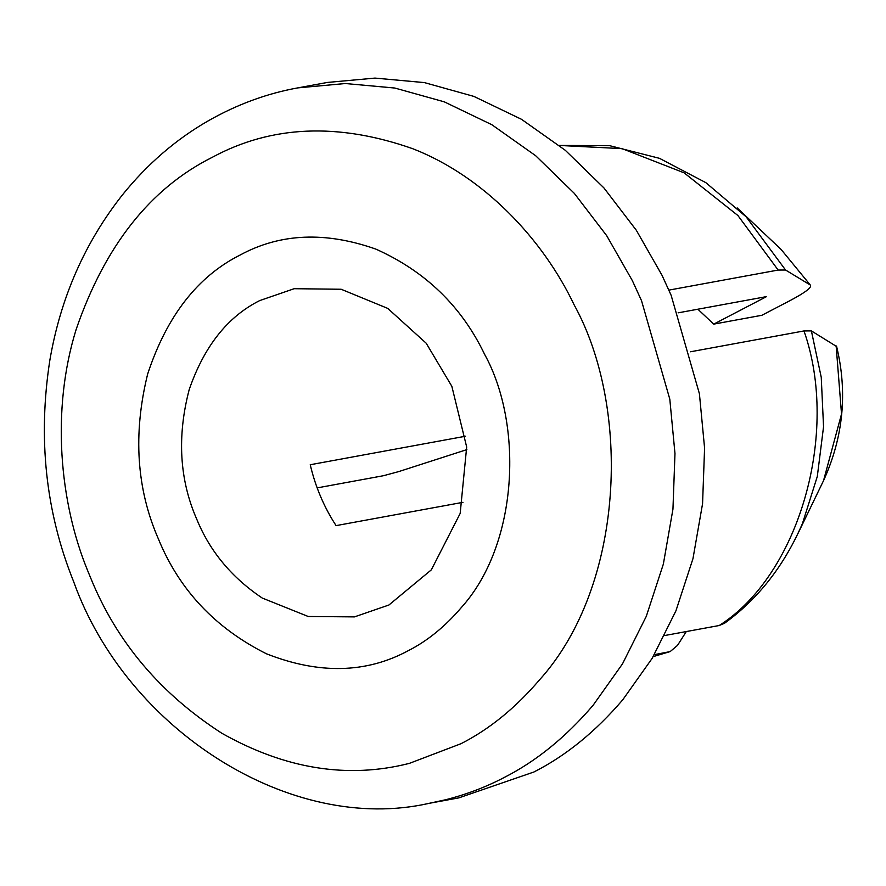 <?xml version="1.0" encoding="UTF-8"?>
<svg xmlns="http://www.w3.org/2000/svg" width="886" height="886" viewBox="0 0 886 886"><rect width="100%" height="100%" fill="white"/><g stroke="black" fill="none" stroke-linecap="round" stroke-linejoin="round"><path stroke-width="1.33" d="M559.365 145.459L622.061 148.626L684.103 172.825L737.894 215.508L778.152 270.053L785.55 270.008L810.302 285.026C812.296 287.219 805.429 292.469 789.692 300.786L761.871 315.283L713.717 324.132L766.534 296.611L678.133 312.836M259.698 300.587C227.691 316.623 204.19 346.282 189.205 389.574C176.934 436.488 179.459 479.714 196.77 519.251C209.871 551.302 231.7 577.561 262.245 598.05L308.217 616.49L354.444 616.889L388.921 605.005L431.327 569.853L460.177 513.426L466.678 447.031L451.849 386.329L426.199 343.225L387.747 308.406L341.165 289.257L294.185 288.703L259.698 300.587M462.99 502.318L336.082 525.62C324.032 507.113 315.427 486.824 310.233 464.74L465.527 436.222M461.241 607.652C445.005 626.646 427.351 640.977 408.302 650.667C366.272 673.393 318.993 674.445 266.464 653.802C215.353 628.196 179.371 589.987 158.505 539.197C136.499 488.994 132.889 433.918 147.674 373.97C166.834 315.981 197.711 276.288 240.316 254.924C280.264 233.273 325.45 231.335 375.885 249.121C425.402 271.282 461.672 306.401 484.675 354.478C523.261 424.283 518.753 544.059 461.241 607.652M212.119 157.387C271.293 125.303 338.242 122.445 412.965 148.793C483.634 176.403 542.775 238.877 574.15 304.884C631.319 408.313 624.641 585.757 539.43 679.972C515.364 708.102 489.227 729.355 460.997 743.697L409.432 763.355C347.766 779.071 285.226 769.026 221.81 733.243C160.576 693.749 116.941 642.195 90.915 578.547L87.803 570.994C59.55 502.373 51.045 410.041 76.185 329.326C104.991 245.677 150.31 188.364 212.119 157.387M327.41 82.442L374.977 78.09L424.416 82.597L473.888 96.408L521.466 119.289L565.312 150.31L603.92 187.921L636.303 230.238L662.019 275.291L671.134 295.282L699.408 393.727L704.58 448.083L702.565 503.724L692.963 558.678L675.918 610.875L652.118 658.42L622.714 699.851C595.481 731.692 565.899 755.736 533.948 771.983L458.782 797.887L429.167 803.325L445.968 799.67C466.878 794.31 486.336 786.89 504.333 777.421C536.285 761.174 565.877 737.13 593.099 705.289L622.504 663.858L646.304 616.313L663.348 564.116L672.95 509.162L674.977 453.521L669.805 399.165L641.53 300.708L632.405 280.729L606.688 235.676L574.305 193.358L535.698 155.748L491.863 124.727L444.285 101.846L394.802 88.035L345.363 83.528L297.807 87.88L327.41 82.442M713.717 324.132L697.869 309.214M686.296 631.563L677.513 645.385L670.159 651.598L654.355 654.643M803.99 330.943C839.917 432.988 799.017 575.114 719.21 625.516L724.527 623.268C758.305 598.759 784.287 565.523 802.45 523.548L817.302 476.469L823.548 426.72L821.244 377.303L811.388 330.899L803.99 330.943L690.504 351.775M719.21 625.516L664.699 635.528M797.932 533.616L823.559 480.6C843.339 437.086 847.703 392.398 836.628 346.526L811.388 330.899M810.302 285.026L781.109 249.453L810.302 285.026M778.152 270.053L668.908 290.11M466.867 449.612L398.689 471.607L383.494 475.704L317.166 487.887M737.174 207.9L746.123 216.804L785.55 270.008M668.199 652.107L653.215 656.581M836.14 345.905L841.523 414.028L823.537 480.633M297.807 87.88C267.04 93.44 237.315 104.349 208.62 120.618C176.048 139.246 147.253 164.087 122.246 195.13C84.746 242.786 60.625 297.729 49.893 359.96C37.733 438.116 45.651 512.03 73.66 581.692C126.82 730.208 291.217 834.712 429.167 803.325M670.159 651.587L653.192 656.615M746.123 216.804L705.865 182.671L659.505 158.339L609.623 145.669L559.332 145.437M781.109 249.453L738.326 208.996"/></g></svg>
